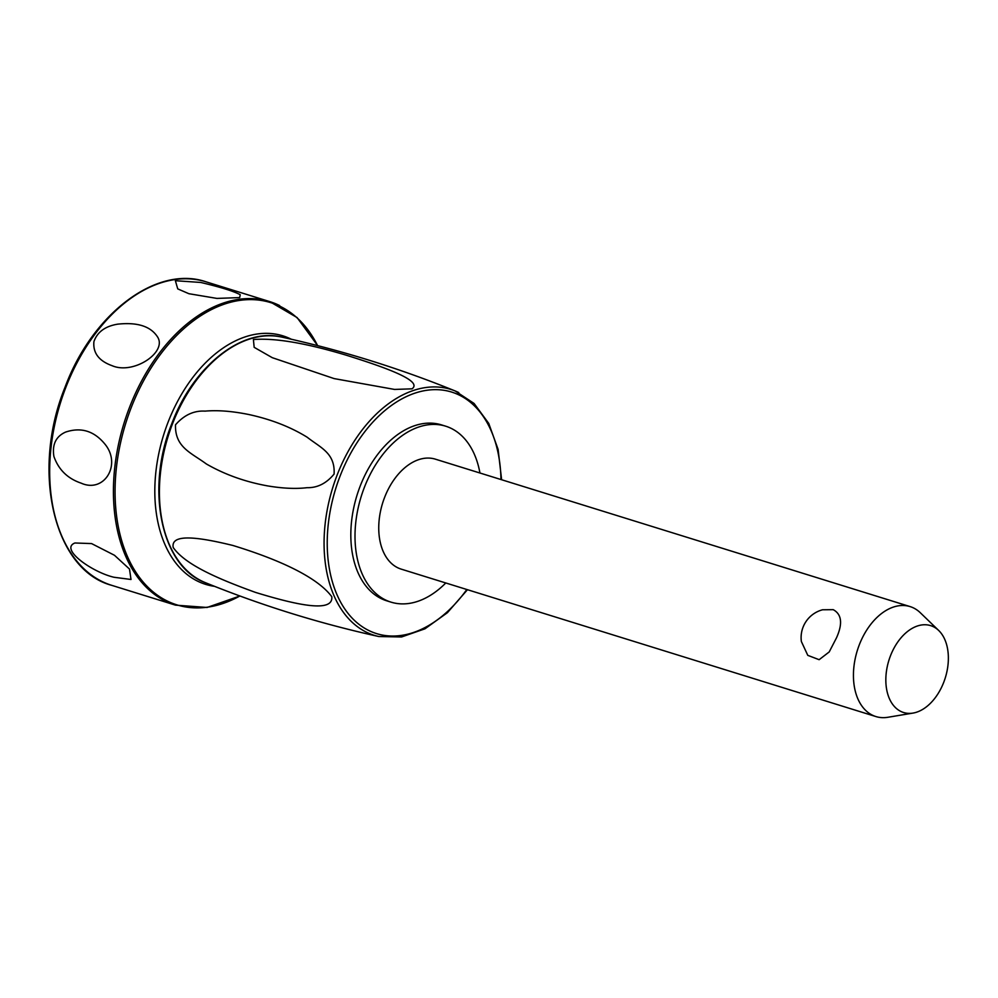 <?xml version="1.0" encoding="UTF-8"?>
<svg xmlns="http://www.w3.org/2000/svg" width="998" height="998" viewBox="0 0 998 998"><rect width="100%" height="100%" fill="white"/><g stroke="black" fill="none" stroke-linecap="round" stroke-linejoin="round"><path stroke-width="1.5" d="M913.02 713.083L887.833 717.288A57.585 37.35 -72.7 0 1 875.92 716.564A57.585 37.35 -72.7 0 1 859.278 644.883A57.585 37.35 -72.7 0 1 910.076 606.584A57.585 37.35 -72.7 0 1 920.306 612.735L938.681 630.462A45.509 29.528 -72.7 0 1 943.759 682.245A45.509 29.528 -72.7 0 1 913.02 713.083A45.509 29.528 -72.7 0 1 890.453 655.861A45.509 29.528 -72.7 0 1 938.681 630.462M836.511 637.809L829.213 651.931L819.133 659.69L807.781 655.349L801.369 641.502A28.792 28.792 0 0 1 822.552 609.778L833.218 609.666C841.738 614.281 842.836 623.663 836.511 637.809M875.92 716.564L401.233 569.134A57.585 37.35 -72.7 0 1 384.579 497.466A57.585 37.35 -72.7 0 1 435.39 459.167L910.076 606.584M445.782 582.982A92.128 59.768 -72.7 0 1 390.979 602.131A92.128 59.768 -72.7 0 1 385.24 599.835A92.128 59.768 -72.7 0 1 362.711 491.902A92.128 59.768 -72.7 0 1 445.632 426.171A92.128 59.768 -72.7 0 1 451.37 428.466A92.128 59.768 -72.7 0 1 479.938 473.002M390.979 602.131L386.8 600.833A92.128 59.768 -72.7 0 1 381.061 598.538A92.128 59.768 -72.7 0 1 358.531 490.604A92.128 59.768 -72.7 0 1 441.44 424.874L445.632 426.171M175.498 424.811C184.094 415.006 193.961 410.452 205.126 411.126C217.626 410.016 232.21 411.151 248.864 414.532C271.057 419.36 290.493 426.919 307.172 437.224C320.707 447.853 335.278 453.104 334.093 474.062C326.433 483.381 317.414 487.922 307.047 487.685C295.82 489.045 282.559 488.434 267.264 485.839C244.884 481.747 224.575 474.449 206.349 463.958C191.229 452.743 174.825 447.366 175.498 424.811M411.987 388.833L394.559 389.432L334.118 378.591L272.279 357.683L254.166 347.329L253.405 339.557C274.512 337.798 305.251 342.95 345.595 355.001C387.873 368.162 422.927 381.136 411.987 388.833M331.785 596.692C333.569 612.984 297.367 605.262 255.463 592.388C217.701 578.728 185.104 564.619 173.19 547.465C170.621 533.443 197.841 536.862 232.896 545.469C275.049 558.356 316.329 575.896 331.785 596.692M214.533 586.337A130.127 84.418 -72.7 0 1 197.529 581.123A130.127 84.418 -72.7 0 1 168.013 422.366A130.127 84.418 -72.7 0 1 290.929 339.058A130.127 84.418 -72.7 0 1 291.266 339.233M114.034 577.268C92.365 572.291 59.244 548.987 74.937 542.987L91.579 543.586L114.471 555.275L129.49 569.047L131 579.476L114.034 577.268M81.1 483.132C67.59 478.553 58.52 469.646 53.892 456.398C52.033 444.509 55.938 436.4 65.594 432.084C81.112 426.894 94.299 430.986 105.127 444.36C121.719 464.856 104.091 493.511 81.1 483.132M112.1 365.692C98.914 360.952 92.851 352.943 93.912 341.653C97.255 332.035 105.177 326.209 117.689 324.163C137.125 322.08 150.299 326.171 157.222 336.451C168.163 351.633 133.819 375.086 112.1 365.692M188.896 293.711L177.744 288.884L175.374 280.712L200.71 282.446C220.62 287.162 233.794 291.254 240.244 294.734L239.682 297.591L216.94 298.414L188.896 293.711M466.815 589.506A126.484 82.061 -72.7 0 1 355.899 621.754A126.484 82.061 -72.7 0 1 340.044 476.183A126.484 82.061 -72.7 0 1 459.517 395.208A126.484 82.061 -72.7 0 1 500.971 479.527M458.768 392.588A128.779 83.545 107.3 0 0 455.088 390.929A128.779 83.545 107.3 0 0 337.137 475.036A128.779 83.545 107.3 0 0 378.816 636.524C319.472 623.463 261.651 605.512 205.363 582.657A128.779 83.545 -72.7 0 1 172.467 423.901A128.779 83.545 -72.7 0 1 281.636 337.062C340.967 350.123 398.788 368.075 455.088 390.929L474.062 403.441L488.733 423.401L498.114 449.424L501.62 479.726M239.857 595.981A158.245 102.669 -72.7 0 1 167.003 600.921A158.245 102.669 -72.7 0 1 131.112 407.87A158.245 102.669 -72.7 0 1 280.588 306.561A158.245 102.669 -72.7 0 1 317.601 345.62M279.652 305.575A158.919 103.106 107.3 0 0 269.747 301.608A158.919 103.106 107.3 0 0 129.54 407.309A158.919 103.106 107.3 0 0 165.581 601.183A158.919 103.106 107.3 0 0 175.486 605.137L207.06 607.47L239.907 596.006M206 281.81C156.748 264.819 92.265 313.572 64.995 387.349C30.863 470.981 53.717 569.995 111.739 585.339A158.919 103.106 -72.7 0 1 101.833 581.385A158.919 103.106 -72.7 0 1 65.793 387.511A158.919 103.106 -72.7 0 1 206 281.81L269.747 301.608L297.092 317.576L317.663 345.632M205.363 582.657C161.189 566.702 145.209 489.145 171.768 423.763C193.076 366.391 242.19 327.219 281.636 337.062M378.816 636.524L401.545 636.974L424.936 628.827L447.403 612.697L467.463 589.706M111.739 585.339L175.486 605.137"/></g></svg>
